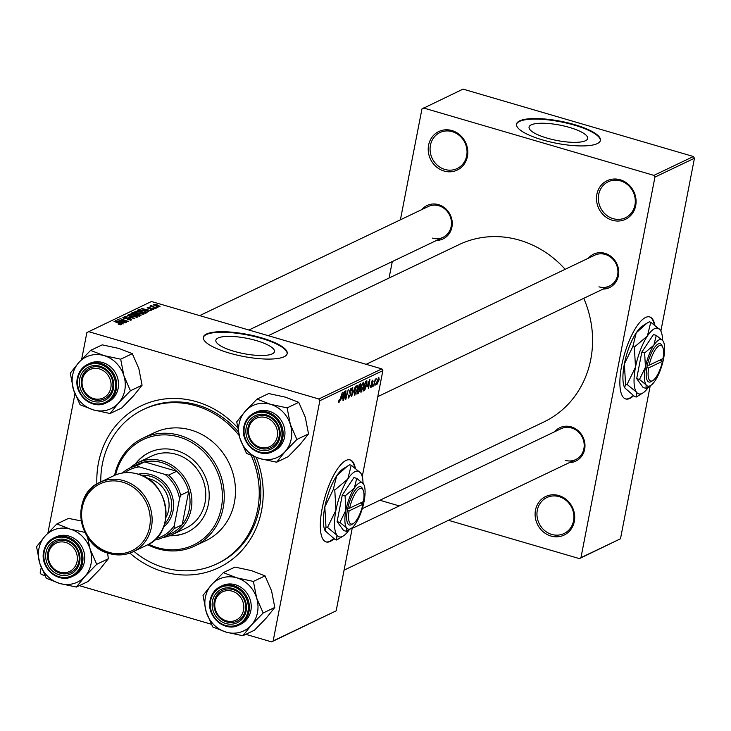 <?xml version="1.0" encoding="UTF-8"?>
<svg xmlns="http://www.w3.org/2000/svg" width="731" height="731" viewBox="0 0 731 731"><rect width="100%" height="100%" fill="white"/><g stroke="black" fill="none" stroke-linecap="round" stroke-linejoin="round"><path stroke-width="1.1" d="M550.964 536.033A21.363 19.435 64.5 0 1 535.485 510.11A21.363 19.435 64.5 0 1 558.84 495.554A21.363 19.435 64.5 0 1 574.319 521.477A21.363 19.435 64.5 0 1 550.964 536.033M559.105 496.651A19.947 18.138 -115.5 0 0 546.843 497.537A19.947 18.138 -115.5 0 0 537.13 516.872A19.947 18.138 -115.5 0 0 551.768 534.434A19.947 18.138 -115.5 0 0 564.03 533.539A19.947 18.138 -115.5 0 0 573.744 514.204A19.947 18.138 -115.5 0 0 559.105 496.651M444.082 171.045A21.363 19.435 64.5 0 1 428.604 145.122A21.363 19.435 64.5 0 1 451.95 130.566A21.363 19.435 64.5 0 1 467.429 156.48A21.363 19.435 64.5 0 1 444.082 171.045M452.224 131.653A19.947 18.138 -115.5 0 0 439.961 132.549A19.947 18.138 -115.5 0 0 430.248 151.884A19.947 18.138 -115.5 0 0 444.877 169.446A19.947 18.138 -115.5 0 0 457.14 168.55A19.947 18.138 -115.5 0 0 466.853 149.215A19.947 18.138 -115.5 0 0 452.224 131.653M612.35 220.269A21.363 19.435 64.5 0 1 596.871 194.345A21.363 19.435 64.5 0 1 620.217 179.78A21.363 19.435 64.5 0 1 635.696 205.703A21.363 19.435 64.5 0 1 612.35 220.269M620.491 180.877A19.947 18.138 -115.5 0 0 608.229 181.772A19.947 18.138 -115.5 0 0 598.515 201.107A19.947 18.138 -115.5 0 0 613.145 218.66A19.947 18.138 -115.5 0 0 625.407 217.765A19.947 18.138 -115.5 0 0 635.12 198.439A19.947 18.138 -115.5 0 0 620.491 180.877M355.303 468.05A42.736 13.77 106.3 0 0 350.149 459.909A42.736 13.77 106.3 0 0 346.028 460.448A42.736 13.77 106.3 0 0 323.394 502.837A42.736 13.77 106.3 0 0 326.154 541.945A42.736 13.77 106.3 0 0 330.284 541.406A42.736 13.77 106.3 0 0 333.966 538.774M325.898 541.863A42.736 13.77 106.3 0 0 329.772 541.26A42.736 13.77 106.3 0 0 333.574 538.509M354.736 467.63A42.736 13.77 106.3 0 0 349.893 459.845M569.55 127.45A29.861 7.831 11 0 0 529.052 127.093A29.861 7.831 11 0 0 547.163 138.132A29.861 7.831 11 0 0 587.669 138.488A29.861 7.831 11 0 0 569.55 127.45M574.484 124.599A42.736 11.203 11 0 0 516.515 124.096A42.736 11.203 11 0 0 542.448 139.895A42.736 11.203 11 0 0 600.416 140.407A42.736 11.203 11 0 0 574.484 124.599M600.352 140.672A42.736 11.203 11 0 0 574.374 125.138A42.736 11.203 11 0 0 516.47 124.361M256.353 340.6A29.861 7.831 11 0 0 215.855 340.244A29.861 7.831 11 0 0 233.975 351.282A29.861 7.831 11 0 0 274.472 351.638A29.861 7.831 11 0 0 256.353 340.6M261.287 337.759A42.736 11.203 11 0 0 203.319 337.247A42.736 11.203 11 0 0 229.251 353.046A42.736 11.203 11 0 0 287.219 353.557A42.736 11.203 11 0 0 261.287 337.759M287.155 353.822A42.736 11.203 11 0 0 261.186 338.298A42.736 11.203 11 0 0 203.282 337.521M588.345 258.235A18.522 16.85 64.5 0 1 604.966 253.328A18.522 16.85 64.5 0 1 618.691 273.22A18.522 16.85 64.5 0 1 603.066 289.092M598.936 286.817A17.096 15.552 -115.5 0 0 609.453 286.049A17.096 15.552 -115.5 0 0 617.777 269.474A17.096 15.552 -115.5 0 0 605.231 254.425A17.096 15.552 -115.5 0 0 594.723 255.192L366.121 364.312M421.888 209.55A18.522 16.85 64.5 0 1 438.509 204.643A18.522 16.85 64.5 0 1 452.242 224.536A18.522 16.85 64.5 0 1 436.617 240.408M432.487 238.123A17.096 15.552 -115.5 0 0 442.995 237.356A17.096 15.552 -115.5 0 0 451.319 220.789A17.096 15.552 -115.5 0 0 438.783 205.74A17.096 15.552 -115.5 0 0 428.265 206.507L199.664 315.618M554.61 431.774A18.522 16.85 64.5 0 1 571.231 426.867A18.522 16.85 64.5 0 1 584.964 446.76A18.522 16.85 64.5 0 1 569.339 462.632M565.209 460.347A17.096 15.552 -115.5 0 0 575.717 459.589A17.096 15.552 -115.5 0 0 584.042 443.013A17.096 15.552 -115.5 0 0 571.505 427.964A17.096 15.552 -115.5 0 0 560.988 428.731L352.196 528.394M256.27 457.469A89.749 81.634 64.5 0 1 244.73 547.126A89.749 81.634 64.5 0 1 163.488 571.752A89.749 81.634 64.5 0 1 129.862 553.084M96.885 483.995A89.749 81.634 64.5 0 1 196.538 401.721A89.749 81.634 64.5 0 1 237.465 427.525M238.233 431.71A85.472 77.751 -115.5 0 0 197.352 405.001A85.472 77.751 -115.5 0 0 144.793 408.83L143.194 409.598A85.472 77.751 -115.5 0 0 100.787 481.93M362.293 508.648L543.8 422.006A98.292 89.41 -115.5 0 0 583.758 298.312M565.164 269.3A98.292 89.41 -115.5 0 0 519.558 240.188A98.292 89.41 -115.5 0 0 459.114 244.593L268.268 335.684M654.857 325.067A42.736 13.77 106.3 0 0 649.704 316.925A42.736 13.77 106.3 0 0 645.574 317.464A42.736 13.77 106.3 0 0 622.949 359.853A42.736 13.77 106.3 0 0 625.709 398.962A42.736 13.77 106.3 0 0 629.839 398.432A42.736 13.77 106.3 0 0 633.521 395.791M625.453 398.879A42.736 13.77 106.3 0 0 629.318 398.276A42.736 13.77 106.3 0 0 633.119 395.526M654.282 324.646A42.736 13.77 106.3 0 0 649.448 316.861M381.829 368.908L382.861 370.635L319.849 400.707L318.817 398.98L381.829 368.908L151.427 301.51L86.87 332.559L81.634 359.46M74.937 393.908L47.908 533M41.21 567.448L40.178 572.757L41.21 574.484L44.856 575.553M352.36 527.517L336.169 610.833L271.603 641.882L245.808 634.334M211.314 624.237L79.359 585.641M367.264 386.754L369.932 379.252L368.607 388.453L368.588 386.123L366.962 386.662M359.954 389.915L358.309 393.369L356.81 394.082L359.277 384.332L360.721 383.793L359.615 389.815M338.691 402.525L338.946 400.049L339.358 399.738L339.348 401.529L342.346 392.419L340.536 399.565L338.846 402.68M338.663 401.383L339.348 401.529M345.324 394.338L343.415 400.478L345.891 390.729L345.809 398.039L348.285 389.586L345.809 399.336L345.882 392.044L344.995 394.237M348.303 397.746L348.961 397.938L348.431 395.297L348.842 394.996L349.208 396.823L350.268 394.877L349.592 391.122L351.127 388.115L351.638 390.537L351.236 390.82L350.898 389.23L349.994 390.875L350.679 394.603L348.559 398.002M348.276 396.22L349.208 396.823M350.332 388.965L351.118 389.194L350.286 389.047M355.485 386.142L351.52 396.604L352.79 387.43L352.095 395.105L355.485 386.142M354.425 394.923L354.964 395.078L354.471 391.606L355.796 387.183L357.185 385.228L357.66 388.81L354.645 395.115M382.861 370.635L362.247 476.667M319.849 400.707L273.166 640.904L336.169 610.833M376.703 384.369L376.739 382.203L378.813 377.233L379.161 379.672L376.876 384.533M341.688 398.971L344.347 391.46L343.022 400.661L343.013 398.331L341.377 398.879M360.639 391.953L361.178 392.108L360.685 388.636L362.009 384.214L363.398 382.258L363.874 385.849L360.858 392.154M364.778 390.08L363.024 391.122L365.491 381.372L366.88 380.824L366.971 384.168L364.778 390.08L363.736 389.778M370.544 387.238L371.065 387.393L370.608 385.383L371.028 385.073L371.247 386.525L371.96 385.228L371.476 382.514L372.673 380.166L373.148 381.829L372.737 382.139L372.49 381.034L371.823 382.715L372.362 384.963L370.745 387.439M370.462 386.37L371.247 386.525M372.061 380.842L372.646 381.006L372.024 380.906M373.13 385.073L372.39 386.644L373.13 385.073M375.752 383.821L375.012 385.392L375.752 383.821M374.637 383.081L373.514 386.114L375.305 379.024L375.323 380.303L376.255 378.457L374.299 382.989M376.109 379.727L375.633 379.508M151.737 305.978L156.489 308.071L149.965 306.106L151.619 306.362L150.769 305.631L151.271 305.576L152.149 305.951L151.619 306.362M155.365 308.601L153.757 308.372L155.365 308.601M146.712 312.731L145.606 313.261L137.172 310.31L138.698 309.67L143.112 310.328L147.095 312.384L146.712 312.731M143.897 314.166L138.698 313.636L135.198 312.21L134.943 311.287L140.27 311.845L144.144 313.91M135.198 312.21L134.943 311.287L134.824 311.899M137.684 317.135L132.485 316.596L128.985 315.18L128.729 314.248L134.056 314.814L137.931 316.879M128.985 315.18L128.729 314.248L128.61 314.869M130.547 320.205L129.89 318.862L124.023 318.341L122.671 317.144L126.582 317.446L123.713 317.455L124.352 318.14L130.2 318.652L131.69 319.995L127.459 319.648L130.858 319.484L130.721 320.205M123.713 317.455L123.42 318.149M120.706 324.82L119.601 323.632L114.027 321.357L120.204 323.522L121.83 324.701L118.276 324.226L120.88 324.29L120.779 324.82M318.817 398.98L88.424 331.591M123.301 323.906L115.562 320.626L125.604 322.81L122.616 322.325L121.291 322.965L123.301 323.906M126.39 322.435L117.572 319.666L126.737 321.211L119.966 318.524L128.391 321.476L119.226 319.94L126.39 322.435M134.605 318.515L124.471 316.368L133.124 318.223L127.176 315.079L134.605 318.515M140.891 315.509L139.393 316.221L130.959 313.27L132.585 312.612L135.153 312.969L141.092 315.308M148.886 311.689L141.138 308.418L151.189 310.593L148.201 310.118L146.876 310.748L148.886 311.689M150.623 309.231L152.98 309.195L152.477 308.656L148.247 308.281L147.187 307.34L150.074 307.504L147.991 307.587L149.06 308.19L152.797 308.445L153.784 309.441L150.623 309.231M152.898 309.606L152.477 308.656M147.991 307.587L148.439 308.327M157.978 307.349L156.379 307.121L157.978 307.349M159.851 306.554L156.297 306.225L153.327 304.407L156.991 304.781L160.034 306.362M693.417 156.516L694.45 158.243L654.939 177.103L653.907 175.376L693.417 156.516L463.025 89.118L421.951 108.956L400.405 219.803M392.291 261.561L389.084 278.018M654.939 177.103L580.962 557.643L620.482 538.784L579.409 558.612L448.478 520.317M399.272 505.925L379.873 500.251M694.45 158.243L660.861 331.061M650.225 385.758L620.482 538.784M653.907 175.376L423.505 107.978M579.409 558.612L580.962 557.643M271.603 641.882L273.166 640.904M133.919 551.357A85.472 77.751 -115.5 0 0 164.274 567.695A85.472 77.751 -115.5 0 0 216.833 563.866L218.432 563.108A85.472 77.751 -115.5 0 0 253.593 456.5M118.276 321.521L120.451 322.554L121.51 322.042L116.732 320.827L118.203 321.887M121.328 322.947L121.51 322.042M129.899 315.682L136.816 316.642L136.688 317.3M129.771 314.568L129.99 315.235L129.771 314.568L133.563 314.97L136.56 317.3M132.439 313.389L132.585 312.612M132.338 313.435L134.97 314.348L135.856 313.636L133.005 313.115L132.284 313.736M135.445 314.842L135.856 313.636M135.893 314.997L138.799 315.691L139.904 315.061L139.712 316.075M139.676 316.084L139.859 315.152L138.735 314.348L135.957 314.695M136.112 312.713L143.029 313.681L142.901 314.339M135.984 311.598L136.204 312.274L135.984 311.598L139.776 312L142.773 314.339M143.861 309.304L146.026 310.337L147.086 309.834L142.317 308.619L143.788 309.67M146.913 310.73L147.086 309.834M145.378 313.179L145.515 312.493C146.31 311.927 145.359 311.269 142.673 310.492L139.758 310.008L138.497 310.766L138.698 309.67M138.552 310.465L145.012 312.731L145.935 312.128L145.734 313.197M151.162 306.125L151.271 305.576M151.6 306.682L151.71 306.125M158.956 306.682L156.598 304.964L154.14 304.663L153.921 305.339M154.14 304.663L156.589 306.006L159.12 306.216L159.029 306.682M153.994 305.375L154.086 304.918M378.174 377.918L378.759 378.091L377.141 381.911L377.297 383.638L378.777 379.855L378.146 377.964M376.575 383.428L377.077 383.574M376.575 383.483L377.297 383.638M355.96 387.759L354.855 391.469L355.202 393.963L357.295 388.892L356.956 386.334L355.595 387.649M356.326 386.151L357.167 386.306L356.372 386.069M354.233 393.762L355.202 393.963M338.672 401.337L339.147 401.474M341.697 397.947L343.013 398.331M343.177 394.713L342.108 397.765L343.168 397.253L343.862 392.629L342.857 394.621M357.084 393.013L358.309 393.369M359.204 388.042L359.862 388.234M359.387 385.292L358.61 388.325L359.954 387.329L360.429 385.904L360.045 384.972L359.058 385.191M359.186 384.716L360.374 384.89L359.223 384.552M358.327 389.468L357.496 392.757L358.61 392.172L359.57 390.08L359.149 389.075L358.007 389.367M358.153 388.782L359.488 389.002L358.19 388.627M362.174 384.798L361.068 388.499L361.416 390.994L363.499 385.931L363.17 383.373L361.808 384.689M362.539 383.181L363.38 383.336L362.585 383.108M360.447 390.802L361.416 390.994M367.282 385.74L368.588 386.123M368.753 382.505L367.693 385.548L368.753 385.045L369.438 380.422L368.442 382.404M363.225 390.327L364.129 390.592M365.591 382.322L363.709 389.787L366.596 384.296L366.624 381.975L365.272 382.231M366.624 381.975L365.372 381.82M370.471 386.297L370.964 386.443M371.403 383.51L372.417 383.812M169.665 535.75A44.162 40.168 -115.5 0 0 187.291 532.195A44.162 40.168 -115.5 0 0 208.801 489.386A44.162 40.168 -115.5 0 0 176.399 450.506A44.162 40.168 -115.5 0 0 149.243 452.489A44.162 40.168 -115.5 0 0 135.39 463.957M149.508 452.361A44.162 40.168 -115.5 0 0 135.984 463.618M148.685 544.239A58.407 53.125 -115.5 0 0 157.512 547.665A58.407 53.125 -115.5 0 0 221.338 507.862A58.407 53.125 -115.5 0 0 179.022 437.01A58.407 53.125 -115.5 0 0 115.599 474.931M114.603 475.351A59.832 54.423 64.5 0 1 143.029 438.088A59.832 54.423 64.5 0 1 179.817 435.411A59.832 54.423 64.5 0 1 223.713 488.08A59.832 54.423 64.5 0 1 194.574 546.075A59.832 54.423 64.5 0 1 157.786 548.762A59.832 54.423 64.5 0 1 147.735 544.75M194.574 546.075L205.786 540.73A59.832 54.423 -115.5 0 0 234.925 482.734A59.832 54.423 -115.5 0 0 191.029 430.056A59.832 54.423 -115.5 0 0 154.241 432.734L143.029 438.088M216.833 563.866A85.472 77.751 -115.5 0 0 251.254 455.568M239.119 435.484A85.472 77.751 -115.5 0 0 195.753 405.769A85.472 77.751 -115.5 0 0 143.194 409.598M129.679 468.142A39.885 36.285 64.5 0 1 137.739 462.714L151.619 456.089A39.885 36.285 64.5 0 1 176.144 454.298A39.885 36.285 64.5 0 1 205.411 489.414A39.885 36.285 64.5 0 1 185.985 528.084L172.096 534.708A39.885 36.285 64.5 0 1 162.812 537.559M170.296 535.503A44.162 40.168 -115.5 0 0 187.556 532.067M232.175 591.16A15.671 14.254 -115.5 0 0 215.051 601.841A15.671 14.254 -115.5 0 0 226.4 620.847A15.671 14.254 -115.5 0 0 243.524 610.166A15.671 14.254 -115.5 0 0 232.175 591.16M226.674 621.944A17.096 15.552 64.5 0 1 214.128 606.894A17.096 15.552 64.5 0 1 222.462 590.319A17.096 15.552 64.5 0 1 232.97 589.552A17.096 15.552 64.5 0 1 245.515 604.601A17.096 15.552 64.5 0 1 237.182 621.176A17.096 15.552 64.5 0 1 226.674 621.944M290.353 424.464A28.673 26.078 64.5 0 1 291.203 439.066A28.673 26.078 64.5 0 1 285.081 451.621L296.896 439.45L290.353 424.464L287.137 407.889L270.433 404.289L257.056 399.089L245.232 411.27L236.734 421.851L239.96 438.426L246.502 453.412L259.88 458.602L276.583 462.211L285.081 451.621A28.673 26.078 64.5 0 1 259.88 458.602A28.673 26.078 64.5 0 1 239.96 438.426A28.673 26.078 64.5 0 1 245.232 411.27A28.673 26.078 64.5 0 1 270.433 404.289A28.673 26.078 -115.5 0 1 290.353 424.464M279.845 437.385A18.522 16.85 64.5 0 1 259.615 450.004A18.522 16.85 64.5 0 1 246.192 427.544A18.522 16.85 64.5 0 1 266.431 414.925A18.522 16.85 64.5 0 1 279.845 437.385M248.019 427.662A17.096 15.552 -115.5 0 0 254.041 444.887A17.096 15.552 -115.5 0 0 270.918 447.637A17.096 15.552 -115.5 0 0 279.087 436.754A17.096 15.552 -115.5 0 0 273.065 419.539A17.096 15.552 -115.5 0 0 256.188 416.78A17.096 15.552 -115.5 0 0 248.019 427.662M243.926 426.63A21.363 19.435 64.5 0 1 254.132 413.024C248.65 415.802 245.232 420.362 243.862 426.694C239.878 442.84 258.655 459.187 272.544 451.594L274.363 450.725A21.363 19.435 -115.5 0 0 284.569 437.12A21.363 19.435 -115.5 0 0 277.049 415.601A21.363 19.435 -115.5 0 0 255.951 412.156L254.132 413.024A21.363 19.435 64.5 0 1 275.231 416.469A21.363 19.435 64.5 0 1 282.76 437.988A21.363 19.435 64.5 0 1 272.544 451.594A21.363 19.435 64.5 0 1 251.51 448.204A21.363 19.435 64.5 0 1 243.898 426.776M257.056 399.089L268.688 393.543L285.382 397.152L298.769 402.342L305.311 417.328L308.528 433.903L296.896 439.45M298.769 402.342L287.137 407.889M308.528 433.903L300.03 444.485L288.206 456.665L276.583 462.211M265.91 417.62A15.671 14.254 -115.5 0 0 248.787 428.302A15.671 14.254 -115.5 0 0 260.135 447.308A15.671 14.254 -115.5 0 0 277.259 436.626A15.671 14.254 -115.5 0 0 265.91 417.62M260.41 448.405A17.096 15.552 64.5 0 1 247.864 433.355A17.096 15.552 64.5 0 1 256.188 416.78A17.096 15.552 64.5 0 1 266.705 416.012A17.096 15.552 64.5 0 1 279.242 431.062A17.096 15.552 64.5 0 1 270.918 447.637A17.096 15.552 64.5 0 1 260.41 448.405M223.33 572.629L234.953 567.082L251.656 570.683L265.033 575.882L271.576 590.867L274.792 607.443L266.294 618.024L254.47 630.195L242.847 635.751L251.345 625.16L263.169 612.989L256.627 598.004L253.41 581.428L236.707 577.819L223.33 572.629L211.506 584.8L203.008 595.39L206.224 611.966A28.673 26.078 64.5 0 1 205.374 597.364A28.673 26.078 64.5 0 1 211.506 584.8A28.673 26.078 64.5 0 1 236.707 577.819A28.673 26.078 64.5 0 1 256.627 598.004A28.673 26.078 64.5 0 1 251.345 625.16A28.673 26.078 64.5 0 1 226.144 632.141L242.847 635.751M212.465 601.083A18.522 16.85 64.5 0 1 232.696 588.455A18.522 16.85 64.5 0 1 246.119 610.924A18.522 16.85 64.5 0 1 225.879 623.543A18.522 16.85 64.5 0 1 212.465 601.083M245.351 610.294A17.096 15.552 -115.5 0 0 239.339 593.069A17.096 15.552 -115.5 0 0 222.462 590.319A17.096 15.552 -115.5 0 0 214.293 601.202A17.096 15.552 -115.5 0 0 220.314 618.417A17.096 15.552 -115.5 0 0 237.182 621.176A17.096 15.552 -115.5 0 0 245.351 610.294M210.19 600.169A21.363 19.435 64.5 0 1 220.406 586.564C214.923 589.341 211.497 593.901 210.135 600.233C206.142 616.37 224.92 632.726 238.818 625.133L240.627 624.265A21.363 19.435 -115.5 0 0 250.843 610.659A21.363 19.435 -115.5 0 0 243.313 589.14A21.363 19.435 -115.5 0 0 222.215 585.695L220.406 586.564A21.363 19.435 64.5 0 1 241.495 590.008A21.363 19.435 64.5 0 1 249.024 611.527A21.363 19.435 64.5 0 1 238.818 625.133A21.363 19.435 64.5 0 1 217.774 621.743A21.363 19.435 64.5 0 1 210.162 600.315M206.224 611.966L212.767 626.951L226.144 632.141A28.673 26.078 -115.5 0 1 206.224 611.966M265.033 575.882L253.41 581.428M274.792 607.443L263.169 612.989M59.951 572.154A15.671 14.254 -115.5 0 0 77.075 561.481A15.671 14.254 -115.5 0 0 65.717 542.466A15.671 14.254 -115.5 0 0 48.593 553.148A15.671 14.254 -115.5 0 0 59.951 572.154M66.512 540.867A17.096 15.552 64.5 0 1 79.058 555.916A17.096 15.552 64.5 0 1 70.733 572.483A17.096 15.552 64.5 0 1 60.216 573.25A17.096 15.552 64.5 0 1 47.679 558.201A17.096 15.552 64.5 0 1 56.004 541.634A17.096 15.552 64.5 0 1 66.512 540.867M93.678 398.614A15.671 14.254 -115.5 0 0 110.801 387.942A15.671 14.254 -115.5 0 0 99.453 368.927A15.671 14.254 -115.5 0 0 82.329 379.608A15.671 14.254 -115.5 0 0 93.678 398.614M100.248 367.327A17.096 15.552 64.5 0 1 112.784 382.377A17.096 15.552 64.5 0 1 104.46 398.943A17.096 15.552 64.5 0 1 93.952 399.711A17.096 15.552 64.5 0 1 81.406 384.661A17.096 15.552 64.5 0 1 89.739 368.095A17.096 15.552 64.5 0 1 100.248 367.327M123.904 375.771A28.673 26.078 64.5 0 1 124.754 390.372A28.673 26.078 64.5 0 1 118.623 402.936L130.447 390.756L123.904 375.771L120.679 359.204L103.985 355.595L90.598 350.405L78.784 362.576L70.286 373.166L73.502 389.733L80.044 404.718L93.422 409.917L110.125 413.518L118.623 402.936A28.673 26.078 64.5 0 1 93.422 409.917A28.673 26.078 64.5 0 1 73.502 389.733A28.673 26.078 64.5 0 1 78.784 362.576A28.673 26.078 64.5 0 1 103.985 355.595A28.673 26.078 -115.5 0 1 123.904 375.771M113.396 388.7A18.522 16.85 64.5 0 1 93.157 401.319A18.522 16.85 64.5 0 1 79.734 378.85A18.522 16.85 64.5 0 1 99.973 366.231A18.522 16.85 64.5 0 1 113.396 388.7M81.57 378.978A17.096 15.552 -115.5 0 0 87.583 396.193A17.096 15.552 -115.5 0 0 104.46 398.943A17.096 15.552 -115.5 0 0 112.629 388.06A17.096 15.552 -115.5 0 0 106.607 370.845A17.096 15.552 -115.5 0 0 89.739 368.095A17.096 15.552 -115.5 0 0 81.57 378.978M77.468 377.945A21.363 19.435 64.5 0 1 87.683 364.34C82.201 367.117 78.774 371.668 77.404 378.009C73.42 394.146 92.197 410.502 106.086 402.909L107.905 402.041A21.363 19.435 -115.5 0 0 118.12 388.435A21.363 19.435 -115.5 0 0 110.591 366.916A21.363 19.435 -115.5 0 0 89.493 363.471L87.683 364.34A21.363 19.435 64.5 0 1 108.773 367.775A21.363 19.435 64.5 0 1 116.302 389.303A21.363 19.435 64.5 0 1 106.086 402.909A21.363 19.435 64.5 0 1 85.052 399.51A21.363 19.435 64.5 0 1 77.44 378.091M90.598 350.405L102.23 344.849L118.934 348.459L132.311 353.649L138.853 368.634L142.07 385.21L130.447 390.756M132.311 353.649L120.679 359.204M142.07 385.21L133.572 395.8L121.748 407.971L110.125 413.518M107.594 552.983L108.334 558.749L99.836 569.339L88.022 581.51L76.389 587.057L84.887 576.476L96.711 564.295L90.169 549.31L87.464 536.983M84.878 532.396L70.249 529.134A28.673 26.078 64.5 0 1 90.169 549.31A28.673 26.078 64.5 0 1 84.887 576.476A28.673 26.078 64.5 0 1 59.686 583.457A28.673 26.078 -115.5 0 1 39.766 563.272A28.673 26.078 64.5 0 1 38.917 548.67A28.673 26.078 64.5 0 1 45.048 536.115L36.55 546.697L39.766 563.272L46.309 578.258L59.686 583.457L76.389 587.057M46.007 552.389A18.522 16.85 64.5 0 1 66.247 539.77A18.522 16.85 64.5 0 1 79.661 562.24A18.522 16.85 64.5 0 1 59.421 574.858A18.522 16.85 64.5 0 1 46.007 552.389M78.902 561.6A17.096 15.552 -115.5 0 0 72.881 544.385A17.096 15.552 -115.5 0 0 56.004 541.634A17.096 15.552 -115.5 0 0 47.835 552.517A17.096 15.552 -115.5 0 0 53.856 569.732A17.096 15.552 -115.5 0 0 70.733 572.483A17.096 15.552 -115.5 0 0 78.902 561.6M43.741 551.485A21.363 19.435 64.5 0 1 53.948 537.879C48.465 540.657 45.039 545.207 43.677 551.549C39.693 567.685 58.462 584.042 72.36 576.448L74.169 575.58A21.363 19.435 -115.5 0 0 84.385 561.975A21.363 19.435 -115.5 0 0 76.856 540.456A21.363 19.435 -115.5 0 0 55.766 537.011L53.948 537.879A21.363 19.435 64.5 0 1 75.046 541.315A21.363 19.435 64.5 0 1 82.566 562.843A21.363 19.435 64.5 0 1 72.36 576.448A21.363 19.435 64.5 0 1 51.316 573.049A21.363 19.435 64.5 0 1 43.714 551.631M56.872 523.944L45.048 536.115A28.673 26.078 64.5 0 1 70.249 529.134L56.872 523.944L68.495 518.389L81.242 520.929M108.334 558.749L96.711 564.295M137.739 462.714A39.885 36.285 64.5 0 1 177.112 469.138A39.885 36.285 64.5 0 1 191.156 509.315A39.885 36.285 64.5 0 1 172.096 534.708M156.169 538.509A37.034 33.69 -115.5 0 0 174.28 525.626L174.197 528.568A38.46 34.987 64.5 0 1 162.94 537.504L170.953 533.676A38.46 34.987 -115.5 0 0 182.202 524.748A38.46 34.987 -115.5 0 0 189.329 509.187A38.46 34.987 -115.5 0 0 188.689 491.36A38.46 34.987 -115.5 0 0 176.692 471.267L144.665 461.901A38.46 34.987 -115.5 0 0 137.812 464.258L129.807 468.078A38.46 34.987 64.5 0 1 136.66 465.72L139.192 466.871A37.034 33.69 -115.5 0 0 124.763 472.71M174.197 528.568L182.202 524.748L188.689 491.36L180.685 495.189L179.524 498.633A37.034 33.69 -115.5 0 0 165.078 474.446L168.678 475.086L176.692 471.267A38.46 34.987 -115.5 0 0 144.665 461.901L136.66 465.72M162.94 537.504A38.46 34.987 64.5 0 1 156.087 539.862L154.981 539.67M174.28 525.626L179.524 498.633M165.078 474.446L139.192 466.871M122.351 473.021A38.46 34.987 64.5 0 1 129.807 468.078M168.678 475.086A38.46 34.987 64.5 0 1 180.685 495.189M164.594 523.899A28.491 25.914 -115.5 0 0 170.469 496.751A28.491 25.914 -115.5 0 0 150.549 476.31A28.491 25.914 -115.5 0 0 141.421 475.342M138.314 474.209A29.916 27.211 64.5 0 1 151.344 474.702A29.916 27.211 64.5 0 1 172.744 498.003A29.916 27.211 64.5 0 1 163.525 527.033M147.178 478.366A25.64 23.328 64.5 0 1 150.029 479.006A25.64 23.328 64.5 0 1 165.873 517.53M349.619 508.182A18.522 5.967 106.3 0 1 356.463 491.698A18.522 5.967 106.3 0 1 363.115 490.081A18.522 5.967 106.3 0 1 363.462 501.576L349.619 508.182L347.773 508.072L347.262 510.759A19.947 6.424 106.3 0 0 351.812 524.465L353.338 523.515A18.522 5.967 106.3 0 0 362.932 504.271L362.174 503.641L362.503 502.033M363.115 490.081L362.348 488.463A19.947 6.424 106.3 0 0 355.156 490.227A19.947 6.424 106.3 0 0 347.792 508.063M339.924 522.427L346.585 527.883L346.43 531.346L343.616 530.523L337.119 521.605L339.924 522.427L345.909 510.183A24.214 7.803 106.3 0 0 346.585 527.883A24.214 7.803 106.3 0 0 351.136 528.449A24.214 7.803 106.3 0 0 355.659 523.551A24.214 7.803 106.3 0 0 364.056 501.521A24.214 7.803 106.3 0 0 363.919 484.735A24.214 7.803 106.3 0 0 363.38 483.812L356.728 478.366L353.923 477.544L342.263 495.115L337.119 521.605M346.43 531.346L351.136 528.449M363.919 484.735L363.38 483.812A24.214 7.803 106.3 0 0 354.307 488.153L345.078 495.938L342.263 495.115M356.728 478.366L354.307 488.153A24.214 7.803 106.3 0 0 345.909 510.183L345.078 495.938M363.042 483.383A34.193 11.011 106.3 0 0 361.388 474.227A34.193 11.011 106.3 0 0 360.63 472.93A34.193 11.011 106.3 0 0 347.81 479.043A34.193 11.011 106.3 0 0 335.958 510.147A34.193 11.011 106.3 0 0 336.909 535.138A34.193 11.011 106.3 0 0 343.342 535.942A34.193 11.011 106.3 0 0 349.363 529.564M334.78 490.044L335.958 510.147L327.515 527.444L336.909 535.138L336.699 540.026L335.173 539.579L325.121 530.788L325.989 526.996L324.82 506.894L333.263 489.596L336.68 475.79L347.243 466.259L349.71 464.788L351.236 465.227L347.81 479.043L334.78 490.044L333.263 489.596M327.515 527.444L325.989 526.996M336.699 540.026L343.342 535.942M361.388 474.227L360.63 472.93L351.236 465.227M346.978 466.424L343.067 468.863A34.193 11.011 106.3 0 0 336.68 475.79A34.193 11.011 106.3 0 0 324.82 506.894A34.193 11.011 106.3 0 0 325.012 530.578A34.193 11.011 106.3 0 0 325.085 530.724M347.262 510.759L349.089 510.878L362.932 504.271M349.089 510.878A18.522 5.967 106.3 0 0 353.338 523.515M360.31 503.074L362.192 503.632M347.673 508.566L348.623 508.118M649.174 365.198A18.522 5.967 106.3 0 1 656.009 348.714A18.522 5.967 106.3 0 1 662.67 347.097A18.522 5.967 106.3 0 1 663.017 358.592L649.174 365.198L647.319 365.089L646.798 367.784A19.947 6.424 106.3 0 0 651.367 381.481L652.893 380.531A18.522 5.967 106.3 0 0 662.487 361.288L661.729 360.657L662.058 359.049M662.67 347.097L661.902 345.48A19.947 6.424 106.3 0 0 654.711 347.243A19.947 6.424 106.3 0 0 647.337 365.08M639.479 379.444L646.131 384.899L645.985 388.362L643.17 387.54L636.674 378.621L639.479 379.444L645.455 367.2A24.214 7.803 106.3 0 0 646.131 384.899A24.214 7.803 106.3 0 0 650.691 385.465A24.214 7.803 106.3 0 0 655.214 380.568A24.214 7.803 106.3 0 0 663.611 358.537A24.214 7.803 106.3 0 0 663.474 341.752A24.214 7.803 106.3 0 0 662.935 340.829L656.283 335.383L653.468 334.56L641.818 352.132L636.674 378.621M645.985 388.362L647.73 387.32M663.474 341.752L662.935 340.829A24.214 7.803 106.3 0 0 653.861 345.169L644.632 352.954L641.818 352.132M656.283 335.383L653.861 345.169A24.214 7.803 106.3 0 0 645.455 367.2L644.632 352.954M662.588 340.399A34.193 11.011 106.3 0 0 660.943 331.244A34.193 11.011 106.3 0 0 660.184 329.946A34.193 11.011 106.3 0 0 647.364 336.059A34.193 11.011 106.3 0 0 635.504 367.163A34.193 11.011 106.3 0 0 636.463 392.154A34.193 11.011 106.3 0 0 642.896 392.958A34.193 11.011 106.3 0 0 648.918 386.58M634.334 347.061L635.504 367.163L627.07 384.46L636.463 392.154L636.244 397.043L634.727 396.595L624.667 387.805L625.544 384.013L624.375 363.91L632.818 346.613L636.235 332.806L646.789 323.276L649.265 321.804L650.782 322.243L647.364 336.059L634.334 347.061L632.818 346.613M627.07 384.46L625.544 384.013M636.244 397.043L642.896 392.958M660.943 331.244L660.184 329.946L650.782 322.243M646.533 323.44L642.622 325.88A34.193 11.011 106.3 0 0 636.235 332.806A34.193 11.011 106.3 0 0 624.375 363.91A34.193 11.011 106.3 0 0 624.566 387.594A34.193 11.011 106.3 0 0 624.639 387.741M661.729 360.657L659.865 360.091M646.798 367.784L648.644 367.894L662.487 361.288M648.644 367.894A18.522 5.967 106.3 0 0 652.893 380.531M647.227 365.582L648.178 365.135M131.772 313.562L131.918 312.813M139.356 316.212L139.53 315.344M137.967 310.584L138.104 309.862M349.473 392.035L350.451 392.319M371.403 382.989L372.024 383.172M281.663 437.915A20.514 18.659 -115.5 0 0 266.797 413.033A20.514 18.659 -115.5 0 0 244.382 427.014A20.514 18.659 -115.5 0 0 259.24 451.895A20.514 18.659 -115.5 0 0 281.663 437.915M210.647 600.553A20.514 18.659 -115.5 0 0 225.513 625.434A20.514 18.659 -115.5 0 0 247.928 611.454A20.514 18.659 -115.5 0 0 233.061 586.573A20.514 18.659 -115.5 0 0 210.647 600.553M115.206 389.23A20.514 18.659 -115.5 0 0 100.339 364.34A20.514 18.659 -115.5 0 0 77.925 378.32A20.514 18.659 -115.5 0 0 92.791 403.21A20.514 18.659 -115.5 0 0 115.206 389.23M44.198 551.859A20.514 18.659 -115.5 0 0 59.056 576.741A20.514 18.659 -115.5 0 0 81.47 562.769A20.514 18.659 -115.5 0 0 66.612 537.879A20.514 18.659 -115.5 0 0 44.198 551.859M123.557 480.623A38.46 34.987 64.5 0 1 151.774 514.487A38.46 34.987 64.5 0 1 133.042 551.777A38.46 34.987 64.5 0 1 109.394 553.495A38.46 34.987 64.5 0 1 81.168 519.631A38.46 34.987 64.5 0 1 99.9 482.35A38.46 34.987 64.5 0 1 123.557 480.623M109.12 552.398A37.034 33.69 -115.5 0 0 149.59 527.161A37.034 33.69 -115.5 0 0 122.762 482.232A37.034 33.69 -115.5 0 0 82.283 507.469A37.034 33.69 -115.5 0 0 109.12 552.398M146.922 545.143A38.46 34.987 -115.5 0 0 165.654 507.862A38.46 34.987 -115.5 0 0 137.437 473.999A38.46 34.987 -115.5 0 0 113.789 475.726L99.9 482.35C70.368 494.357 77.258 546.094 109.248 553.513C117.554 555.852 125.485 555.277 133.042 551.777L146.922 545.143C176.463 533.146 169.574 481.4 137.574 473.98C129.268 471.641 121.337 472.226 113.789 475.726M129.597 314.741L129.46 315.463M135.911 313.782L135.692 314.933M135.811 311.771L135.674 312.493M153.126 309.058L153.017 309.606M147.9 307.678L147.808 308.135M348.915 396.869L348.23 396.668M344.073 570.153L575.717 459.589M609.453 286.049L377.808 396.613M248.878 330.019L442.995 237.356M650.691 385.465L647.73 387.311"/></g></svg>
